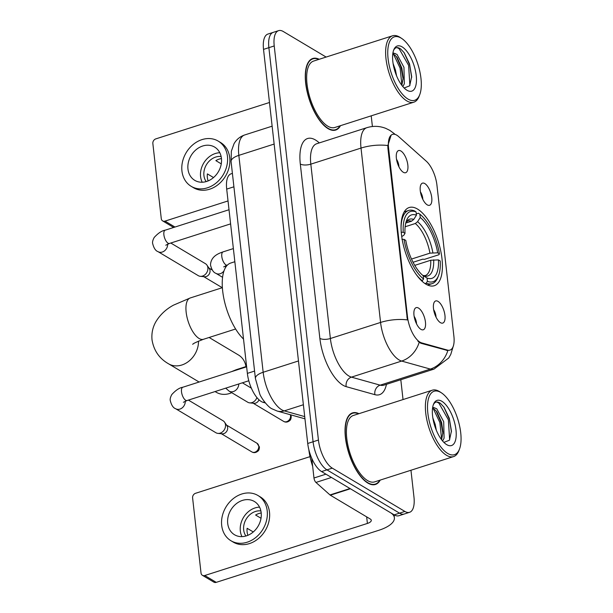 <?xml version="1.0" encoding="UTF-8"?>
<svg xmlns="http://www.w3.org/2000/svg" width="613" height="613" viewBox="0 0 613 613"><rect width="100%" height="100%" fill="white"/><g stroke="black" fill="none" stroke-linecap="round" stroke-linejoin="round"><path stroke-width="0.92" d="M425.943 284.187A41.063 17.287 72.2 0 0 434.249 285.727A41.063 17.287 72.2 0 0 440.555 250.112A41.063 17.287 72.2 0 0 417.514 209.056A41.063 17.287 72.2 0 0 409.208 207.516A41.063 17.287 72.2 0 0 402.91 243.131A41.063 17.287 72.2 0 0 425.943 284.187M424.817 183.578A11.624 4.896 -107.8 0 1 431.629 196.758A11.624 4.896 -107.8 0 1 428.119 205.255A11.624 4.896 -107.8 0 1 427.207 204.849A11.624 4.896 -107.8 0 1 421.077 194.804A11.624 4.896 -107.8 0 1 421.307 184A11.624 4.896 -107.8 0 1 424.817 183.578M422.824 199.363A6.973 2.935 72.2 0 0 420.426 191.869M438.034 301.381A11.624 4.896 -107.8 0 1 444.839 314.561A11.624 4.896 -107.8 0 1 441.329 323.059A11.624 4.896 -107.8 0 1 440.418 322.645A11.624 4.896 -107.8 0 1 434.295 312.607A11.624 4.896 -107.8 0 1 434.525 301.803A11.624 4.896 -107.8 0 1 438.034 301.381M436.042 317.166A6.973 2.935 72.2 0 0 433.644 309.672M400.917 151.005A11.624 4.896 -107.8 0 1 407.722 164.177A11.624 4.896 -107.8 0 1 404.212 172.682A11.624 4.896 -107.8 0 1 403.3 172.268A11.624 4.896 -107.8 0 1 397.17 162.223A11.624 4.896 -107.8 0 1 397.408 151.426A11.624 4.896 -107.8 0 1 400.917 151.005M398.925 166.79A6.973 2.935 72.2 0 0 396.519 159.296M418.533 308.078A11.624 4.896 -107.8 0 1 425.338 321.25A11.624 4.896 -107.8 0 1 421.828 329.756A11.624 4.896 -107.8 0 1 420.916 329.342A11.624 4.896 -107.8 0 1 414.794 319.296A11.624 4.896 -107.8 0 1 415.024 308.492A11.624 4.896 -107.8 0 1 418.533 308.078M416.541 323.856A6.973 2.935 72.2 0 0 414.143 316.362M265.337 402.948L263.169 402.343A23.24 9.785 -107.8 0 1 261.215 401.477A23.24 9.785 -107.8 0 1 247.368 373.378L226.703 189.111A23.24 9.785 -107.8 0 1 231.078 173.816L232.404 173.387M421.721 342.905A20.919 8.804 -107.8 0 1 419.966 342.131A20.919 8.804 -107.8 0 1 407.499 316.837L388.581 148.147A20.919 8.804 -107.8 0 1 392.512 134.377A20.919 8.804 -107.8 0 1 398.573 136.523L426.303 161.219A20.919 8.804 -107.8 0 1 436.939 185.149L453.904 336.345A20.919 8.804 -107.8 0 1 449.965 350.115A20.919 8.804 -107.8 0 1 447.49 350.107L421.721 342.905L420.756 343.219L417.874 341.18M358.957 413.675A37.577 15.823 72.2 0 0 352.513 412.894A37.577 15.823 72.2 0 0 346.743 445.49A37.577 15.823 72.2 0 0 367.823 483.059A37.577 15.823 72.2 0 0 375.432 484.469A37.577 15.823 72.2 0 0 380.221 480.086M319.204 59.277A37.577 15.823 72.2 0 0 312.76 58.496A37.577 15.823 72.2 0 0 306.99 91.084A37.577 15.823 72.2 0 0 328.078 128.653A37.577 15.823 72.2 0 0 335.679 130.063A37.577 15.823 72.2 0 0 340.468 125.68M453.283 346.161L450.77 354.398L448.747 357.969L434.019 369.103A30.987 13.049 -107.8 0 1 430.357 369.087L401.645 361.065A30.987 13.049 -107.8 0 1 399.04 359.915A30.987 13.049 -107.8 0 1 380.573 322.446A27.118 10.59 -6.4 0 1 407.392 319.917L387.922 148.354L387.83 145.549L391.14 135.128M419.185 342.399L419.162 342.383A27.118 23.7 -74.4 0 1 401.645 361.065L351.448 377.133L380.16 385.163A30.987 13.049 72.2 0 0 383.822 385.171L383.7 385.209M409.584 512.307L398.879 515.74A23.24 9.785 72.2 0 1 394.174 514.866L321.572 471.573A23.24 9.785 72.2 0 1 307.726 443.475L263.521 49.377A23.24 9.785 72.2 0 1 267.896 34.075L273.252 32.366A23.24 9.785 72.2 0 0 268.877 47.661L313.082 441.758A23.24 9.785 72.2 0 0 326.928 469.857L399.53 513.15A23.24 9.785 72.2 0 0 404.228 514.023A23.24 9.785 72.2 0 1 399.53 513.15L326.928 469.857A23.24 9.785 72.2 0 1 313.082 441.758L268.877 47.661A23.24 9.785 72.2 0 1 273.252 32.366L278.601 30.65A23.24 9.785 72.2 0 0 274.226 45.952L318.431 440.042A23.24 9.785 72.2 0 0 332.284 468.14L404.886 511.441A23.24 9.785 72.2 0 0 409.584 512.307A23.24 9.785 72.2 0 0 413.959 497.013L410.955 470.24M386.451 384.328A38.742 16.313 -107.8 0 1 374.918 394.68A7.747 6.774 105.6 0 1 380.16 385.163L430.357 369.087A27.118 23.7 -74.4 0 0 447.842 350.575L420.756 343.219M326.131 57.063L283.306 31.524A23.24 9.785 72.2 0 0 278.601 30.65M403.032 399.561L400.81 379.731M372.405 126.508L371.21 115.842M311.772 458.355L313.971 478.002L325.932 474.171M350.061 488.507A3.877 1.632 72.2 0 0 350.398 488.76L390.351 512.591A30.987 12.099 -6.4 0 1 394.381 517.709A30.987 12.099 -6.4 0 1 378.865 530.276L216.236 582.35A3.877 3.172 120.8 0 1 213.853 582.135L202.39 575.3A3.877 3.172 -59.2 0 0 204.773 575.515L367.402 523.441A7.747 3.027 173.6 0 0 371.279 520.299A7.747 3.027 173.6 0 0 370.275 519.019L330.323 495.189A3.877 1.632 -107.8 0 1 329.986 494.936L315.948 482.431A3.877 1.632 -107.8 0 1 313.971 478.002M310.002 456.647L195.547 493.296A3.877 3.172 -59.2 0 0 192.605 497.909L201.026 573.04A3.877 3.172 -59.2 0 0 202.39 575.3M227.714 523.479A19.371 15.854 -59.2 0 0 234.526 534.758A19.371 15.854 -59.2 0 0 252.962 532.222A19.371 15.854 -59.2 0 0 261.184 512.767A19.371 15.854 -59.2 0 0 254.372 501.488A19.371 15.854 -59.2 0 0 235.936 504.024A19.371 15.854 -59.2 0 0 227.714 523.479M259.544 507.135A19.371 15.854 -59.2 0 0 240.327 530.996A19.371 15.854 -59.2 0 0 241.959 536.628M260.877 510.92A15.494 12.689 -59.2 0 0 243.675 529.923A15.494 12.689 -59.2 0 0 245.928 536M247.905 535.302A15.494 12.689 120.8 0 1 247.116 531.977A15.494 12.689 120.8 0 1 247.139 528.299L253.276 531.954M230.955 540.743L233.246 542.114A26.344 21.562 -59.2 0 0 258.318 538.658A26.344 21.562 -59.2 0 0 269.498 512.2A26.344 21.562 -59.2 0 0 260.234 496.867L257.943 495.496A26.344 21.562 -59.2 0 0 232.871 498.951A26.344 21.562 -59.2 0 0 221.691 525.41A26.344 21.562 -59.2 0 0 230.955 540.743A26.344 21.562 -59.2 0 0 256.027 537.294A26.344 21.562 -59.2 0 0 267.207 510.836A26.344 21.562 -59.2 0 0 257.943 495.496M261.015 518.261L255.613 515.035A15.494 12.689 120.8 0 1 261.207 512.997M440.862 392.489A33.317 14.03 72.2 0 0 427.851 413.162A33.317 14.03 72.2 0 0 447.705 453.444A33.317 14.03 72.2 0 0 459.482 449.084A33.317 14.03 72.2 0 0 457.643 418.687A33.317 14.03 72.2 0 0 441.483 392.879A33.317 14.03 72.2 0 0 440.862 392.489M441.483 392.879L440.019 391.906A34.864 14.681 72.2 0 0 439.368 391.492A34.864 14.681 72.2 0 0 432.311 390.19A34.864 14.681 72.2 0 0 426.962 420.434A34.864 14.681 72.2 0 0 446.525 455.29A34.864 14.681 72.2 0 0 453.574 456.593A34.864 14.681 72.2 0 0 458.853 450.724L459.482 449.084M432.311 390.19L353.341 415.476A34.864 14.681 72.2 0 0 347.992 445.72A34.864 14.681 72.2 0 0 367.547 480.577A34.864 14.681 72.2 0 0 374.604 481.887L453.574 456.593M358.528 413.813A37.186 15.654 72.2 0 0 352.628 413.262A37.186 15.654 72.2 0 0 346.927 445.521A37.186 15.654 72.2 0 0 367.785 482.699A37.186 15.654 72.2 0 0 375.309 484.094A37.186 15.654 72.2 0 0 379.792 480.224M308.799 449.475A38.742 16.313 72.2 0 0 312.668 466.363M432.855 417.959L435.207 424.426L436.341 430.295M432.701 407.231L436.747 408.779L443.705 421.706L444.088 438.18L442.586 440.985M432.571 408.534L434.625 409.461L436.969 411.982L441.582 422.388L442.938 432.104L441.613 439.759M434.87 407.875A17.509 7.371 72.2 0 0 433.552 408.013A17.509 7.371 72.2 0 0 432.502 408.587M446.716 444.655A23.708 9.984 72.2 0 0 455.972 429.935A23.708 9.984 72.2 0 0 441.85 401.277A23.708 9.984 72.2 0 0 433.483 404.335A23.708 9.984 72.2 0 0 434.778 426.004A23.708 9.984 72.2 0 0 446.31 444.402A23.708 9.984 72.2 0 0 446.716 444.655M443.889 442.394L449.436 440.211L451.436 431.092L449.275 418.227L443.988 407.178L440.471 403.415C437.1 401.048 434.648 401.661 433.115 405.27M436.724 402.005L438.854 403.063L448.364 419.775L449.643 439.873M433.307 408.718L439.866 422.495L441.659 439.644M443.758 406.863L449.429 419.438L451.429 431.836M436.073 410.84L440.931 422.158L442.892 433.613M245.982 366.574A21.693 17.762 -59.2 0 0 238.503 355.011L209.11 337.479M416.273 213.883L418.38 213.209L419.874 214.205A36.88 15.524 72.2 0 1 439.421 253.866L437.651 252.809A33.317 14.03 72.2 0 0 420.242 217.485L417.576 221.699L415.323 223.507L405.139 226.764M411.499 259.061L429.935 253.161L437.651 252.809M438.448 259.897L440.218 260.954A36.88 15.524 72.2 0 1 438.556 275.528A36.88 15.524 72.2 0 1 427.407 281.313L427.039 278.034A33.317 14.03 72.2 0 0 438.448 259.897L430.732 260.249L414.748 265.368M234.848 261.72L230.71 263.046A42.611 17.938 72.2 0 0 223.331 295.673A42.611 17.938 72.2 0 0 243.522 339.066M439.421 253.866L438.847 254.747L424.525 259.337L422.648 259.199L413.047 262.272M401.14 232.258L403.247 232.289A36.88 15.524 72.2 0 1 416.058 211.929L414.557 210.933A38.427 16.183 72.2 0 0 408.672 210.451A38.427 16.183 72.2 0 0 401.048 227.63M427.407 281.313L426.227 283.168A38.427 16.183 72.2 0 0 432.111 283.65A38.427 16.183 72.2 0 0 437.92 277.176L438.556 275.528M426.227 283.168L424.97 283.566M416.058 211.929L416.426 215.209A33.317 14.03 72.2 0 0 406.526 220.504A33.317 14.03 72.2 0 0 405.009 233.346L403.247 232.289M420.242 217.485L419.874 214.205M405.009 233.346L403.722 235.361L401.722 236.518M405.752 223.071L411.499 221.224L413.752 219.423L416.426 215.209M422.771 275.39L427.039 278.034M421.859 281.06L423.583 279.03A36.88 15.524 72.2 0 1 404.036 239.376L401.929 239.346M415.92 274.095A38.427 16.183 72.2 0 0 422.403 280.884M404.036 239.376L405.806 240.434A33.317 14.03 72.2 0 0 423.215 275.75L423.583 279.03M215.079 391.554L216.282 392.274A21.693 17.762 -59.2 0 0 231.722 392.68M188.406 400.097L223.048 420.756A6.973 5.709 120.8 0 1 224.565 422.188A6.973 5.709 120.8 0 1 225.5 424.817A6.973 5.709 120.8 0 1 220.197 433.123A6.973 5.709 120.8 0 1 217.891 433.383A6.973 5.709 120.8 0 1 215.906 432.732L175.632 408.718C173.165 407.89 171.356 405.086 170.215 400.312C169.985 398.871 170.521 396.948 171.816 394.542C175.785 390.19 179.456 387.753 182.82 387.24A6.973 2.935 -107.8 0 0 181.471 391.439A6.973 2.935 -107.8 0 0 185.662 400.266A6.973 2.935 -107.8 0 0 187.072 400.527L183.387 402.281M224.565 422.188L226.971 425.736A5.034 4.122 120.8 0 1 227.653 427.629A5.034 4.122 120.8 0 1 223.814 433.629A5.034 4.122 120.8 0 1 222.151 433.82L217.891 433.383M170.789 243.024L205.432 263.69A6.973 5.709 120.8 0 1 206.941 265.123A6.973 5.709 120.8 0 1 207.884 267.743A6.973 5.709 120.8 0 1 202.574 276.057A6.973 5.709 120.8 0 1 200.267 276.31A6.973 5.709 120.8 0 1 198.29 275.666L158.016 251.644C155.541 250.817 153.74 248.012 152.591 243.238C152.369 241.798 152.905 239.875 154.192 237.476C158.169 233.116 161.84 230.687 165.203 230.174A6.973 2.935 -107.8 0 0 163.847 234.365A6.973 2.935 -107.8 0 0 168.046 243.192A6.973 2.935 -107.8 0 0 169.456 243.453L165.771 245.208M206.941 265.123L209.355 268.663A5.034 4.122 120.8 0 1 210.029 270.563A5.034 4.122 120.8 0 1 206.198 276.563A5.034 4.122 120.8 0 1 204.535 276.747L200.267 276.31M256.908 397.569A6.973 5.709 120.8 0 1 251.989 402.603A6.973 5.709 120.8 0 1 249.683 402.864A6.973 5.709 120.8 0 1 247.706 402.212L229.132 391.14L225.714 388.152M259.031 399.822A5.034 4.122 120.8 0 1 255.613 403.109A5.034 4.122 120.8 0 1 253.951 403.3L249.683 402.864M269.475 102.494L155.794 138.89A3.877 3.172 -59.2 0 0 152.852 143.511L161.273 218.642A3.877 3.172 -59.2 0 0 162.637 220.895A3.877 3.172 -59.2 0 0 165.02 221.117L228.028 200.941M187.969 169.081A19.371 15.854 -59.2 0 0 194.773 180.36A19.371 15.854 -59.2 0 0 213.209 177.816A19.371 15.854 -59.2 0 0 221.431 158.361A19.371 15.854 -59.2 0 0 214.619 147.082A19.371 15.854 -59.2 0 0 196.183 149.626A19.371 15.854 -59.2 0 0 187.969 169.081M219.799 152.737A19.371 15.854 -59.2 0 0 200.574 176.598A19.371 15.854 -59.2 0 0 202.206 182.23M221.124 156.522A15.494 12.689 -59.2 0 0 203.922 175.525A15.494 12.689 -59.2 0 0 206.175 181.594M208.152 180.896A15.494 12.689 120.8 0 1 207.363 177.578A15.494 12.689 120.8 0 1 207.386 173.9L213.523 177.555M191.202 186.344L193.501 187.716A26.344 21.562 -59.2 0 0 218.573 184.26A26.344 21.562 -59.2 0 0 229.745 157.802A26.344 21.562 -59.2 0 0 220.481 142.461L218.19 141.097A26.344 21.562 -59.2 0 0 193.118 144.545A26.344 21.562 -59.2 0 0 181.938 171.004A26.344 21.562 -59.2 0 0 191.202 186.344A26.344 21.562 -59.2 0 0 216.274 182.896A26.344 21.562 -59.2 0 0 227.454 156.438A26.344 21.562 -59.2 0 0 218.19 141.097M221.262 163.863L215.86 160.637A15.494 12.689 120.8 0 1 221.454 158.591M401.109 38.083A33.317 14.03 72.2 0 0 388.098 58.764A33.317 14.03 72.2 0 0 407.951 99.045A33.317 14.03 72.2 0 0 419.729 94.678A33.317 14.03 72.2 0 0 417.89 64.288A33.317 14.03 72.2 0 0 401.73 38.473A33.317 14.03 72.2 0 0 401.109 38.083M401.73 38.473L400.266 37.508A34.864 14.681 72.2 0 0 399.615 37.094A34.864 14.681 72.2 0 0 392.558 35.792A34.864 14.681 72.2 0 0 387.209 66.028A34.864 14.681 72.2 0 0 406.771 100.884A34.864 14.681 72.2 0 0 413.821 102.195A34.864 14.681 72.2 0 0 419.1 96.325L419.729 94.678M392.558 35.792L313.588 61.078A34.864 14.681 72.2 0 0 308.239 91.314A34.864 14.681 72.2 0 0 327.794 126.178A34.864 14.681 72.2 0 0 334.851 127.481L413.821 102.195M318.775 59.415A37.186 15.654 72.2 0 0 312.875 58.863A37.186 15.654 72.2 0 0 307.174 91.122A37.186 15.654 72.2 0 0 328.032 128.301A37.186 15.654 72.2 0 0 335.556 129.695A37.186 15.654 72.2 0 0 340.039 125.818M393.102 63.56L395.454 70.028L396.588 75.889M392.948 52.833L396.994 54.381L403.952 67.307L404.335 83.774L402.841 86.586M392.818 54.136L394.872 55.063L397.216 57.576L401.829 67.982L403.185 77.698L401.86 85.36M395.117 53.477A17.509 7.371 72.2 0 0 393.807 53.615A17.509 7.371 72.2 0 0 392.749 54.182M406.963 90.249A23.708 9.984 72.2 0 0 416.219 75.537A23.708 9.984 72.2 0 0 402.097 46.872A23.708 9.984 72.2 0 0 393.73 49.937A23.708 9.984 72.2 0 0 395.025 71.606A23.708 9.984 72.2 0 0 406.557 89.996A23.708 9.984 72.2 0 0 406.963 90.249M404.136 87.996L409.683 85.812L411.683 76.694L409.522 63.829L404.235 52.779L400.718 49.017C397.347 46.642 394.895 47.262 393.362 50.871M396.971 47.599L399.101 48.657L408.61 65.376L409.89 85.475M393.561 54.319L400.113 68.097L401.913 85.245M404.005 52.465L409.676 65.032L411.675 77.437M396.32 56.442L401.178 67.759L403.139 79.215M264.51 401.913L263.169 402.343M447.49 350.107L446.517 350.421M388.581 148.147L387.922 148.354M407.499 316.837L406.84 317.051M254.579 371.072L247.368 373.378M233.905 186.804L226.703 189.111M300.309 164.016A7.747 3.027 173.6 0 0 310.822 164.154L330.376 338.514A30.987 13.049 72.2 0 0 348.843 375.984A30.987 13.049 72.2 0 0 351.448 377.133A7.747 6.774 105.6 0 0 346.207 386.657A38.742 16.313 -107.8 0 1 319.863 338.384L300.309 164.016A38.742 16.313 -107.8 0 1 315.434 139.971A38.742 16.313 -107.8 0 1 318.814 142.484L319.289 142.913M316.653 143.756A30.987 13.049 72.2 0 0 310.822 164.154L361.019 148.078A30.987 13.049 -107.8 0 1 366.85 127.68L316.53 143.794M387.83 145.549A27.118 10.59 173.6 0 0 361.019 148.078L380.573 322.446L330.376 338.514A7.747 3.027 173.6 0 1 319.863 338.384M395.056 134.4A27.118 20.022 -48.3 0 0 394.274 133.657L395.147 134.431M374.918 394.68L346.207 386.657M274.226 45.952L263.521 49.377M318.431 440.042L307.726 443.475M332.284 468.14L321.572 471.573M404.886 511.441L394.174 514.866M318.852 143.051A7.747 5.724 131.7 0 1 318.814 142.484M274.141 144.063L238.84 155.365A15.494 6.053 173.6 0 0 231.086 161.648L231.346 151.227L234.02 143.756C236.48 139.473 240.035 136.546 244.679 134.967A30.987 13.049 72.2 0 0 238.84 155.365L263.169 372.26A30.987 13.049 72.2 0 0 281.635 409.729A30.987 13.049 72.2 0 0 284.24 410.879L303.381 404.749M298.47 360.957L263.169 372.26A15.494 6.053 173.6 0 0 255.414 378.543L231.086 161.648M304.96 418.817L277.176 411.047A15.494 13.547 -74.4 0 0 284.24 410.879L304.707 416.602M366.666 516.866L367.402 523.441M350.398 488.76L330.323 495.189M204.773 575.515L216.236 582.35M329.986 494.936L350.008 488.53M331.457 477.466L315.948 482.431M192.735 344.368C192.727 343.732 196.306 342.039 203.47 339.288A21.693 9.134 -107.8 0 1 199.079 338.476A21.693 9.134 -107.8 0 1 186.16 312.247A21.693 9.134 -107.8 0 1 190.245 297.964L222.381 287.673M198.497 341.127A21.693 17.762 120.8 0 1 188.352 361.586A21.693 17.762 120.8 0 1 168.514 363.785L199.102 382.029M429.935 253.161A28.665 12.068 72.2 0 0 415.323 223.507M423.07 275.475L425.07 275.651A28.665 12.068 72.2 0 0 430.732 260.249M413.752 219.423A29.799 12.544 72.2 0 0 405.875 222.557M432.87 252.74A29.799 12.544 72.2 0 0 417.576 221.699M423.637 275.766A29.799 12.544 72.2 0 0 433.667 259.828M411.499 221.224A28.665 12.068 72.2 0 0 407.584 221.048L405.844 222.68M258.755 446.18A5.034 4.122 120.8 0 1 256.617 451.237A5.034 4.122 120.8 0 1 251.82 451.896C253.882 453.107 255.973 452.8 258.111 450.976C258.901 450.386 259.337 449.061 259.406 447.007A5.034 1.969 173.6 0 0 258.755 446.18A5.034 4.122 120.8 0 0 256.985 443.245L226.534 425.085M185.256 401.201A6.973 5.709 120.8 0 1 182.099 407.936A6.973 5.709 120.8 0 1 175.632 408.718M167.64 244.135A6.973 5.709 120.8 0 1 164.483 250.863A6.973 5.709 120.8 0 1 158.016 251.644M290.547 415.66A5.034 4.122 120.8 0 1 288.416 420.717A5.034 4.122 120.8 0 1 283.62 421.376C285.673 422.587 287.773 422.28 289.911 420.457C290.7 419.867 291.129 418.541 291.206 416.488A5.034 1.969 173.6 0 0 290.547 415.66A5.034 4.122 120.8 0 0 290.347 414.733M235.492 370.382A6.973 2.935 -107.8 0 1 236.319 369.67L231.476 371.662M238.771 383.968A6.973 5.709 120.8 0 1 235.461 390.466A6.973 5.709 120.8 0 1 229.132 391.14M223.676 266.9L227.362 265.145A6.973 2.935 -107.8 0 1 225.952 264.885A6.973 2.935 -107.8 0 1 221.753 256.058A6.973 2.935 -107.8 0 1 223.109 251.866C218.734 253.368 210.903 256.188 210.497 264.931C211.638 269.705 213.447 272.509 215.922 273.337L222.588 277.314M225.546 265.82A6.973 5.709 120.8 0 1 225.369 267.843M224.051 270.8A6.973 5.709 120.8 0 1 215.922 273.337M165.02 221.117L174.966 227.048M394.274 133.657L389.791 130.362L385.807 128.385C379.6 125.949 373.286 125.711 366.85 127.68M434.019 369.103L383.822 385.171M277.176 411.047L272.111 408.856C267.781 407.17 260.602 397.017 259.751 393.921L255.414 378.543M244.679 134.967L272.134 126.178M394.052 514.797L394.381 517.709M350.475 413.951L352.628 413.262M373.156 484.791L375.309 484.094M190.245 297.964L173.464 305.167C165.87 309.289 159.97 314.875 155.771 321.917C152.66 327.465 151.411 333.457 152.032 339.901C153.809 350.559 159.303 358.521 168.514 363.785M404.205 211.883L408.672 210.451M427.644 285.076L432.111 283.65M235.614 328.997L203.47 339.288M246.633 366.812L182.82 387.24M248.794 380.765L187.072 400.527M251.82 451.896L221.37 433.736M256.985 443.245L259.406 447.007M229.017 209.738L165.203 230.174M212.244 270.004L208.91 268.019M230.603 223.875L169.456 243.453M222.274 287.712L203.754 276.67M246.587 366.382L236.319 369.67M242.396 382.811L251.376 388.167M283.62 421.376L253.169 403.216M290.723 414.832L291.206 416.488M233.369 248.579L223.109 251.866M173.655 227.469L162.637 220.895M310.722 59.553L312.875 58.863M333.403 130.385L335.556 129.695"/></g></svg>
